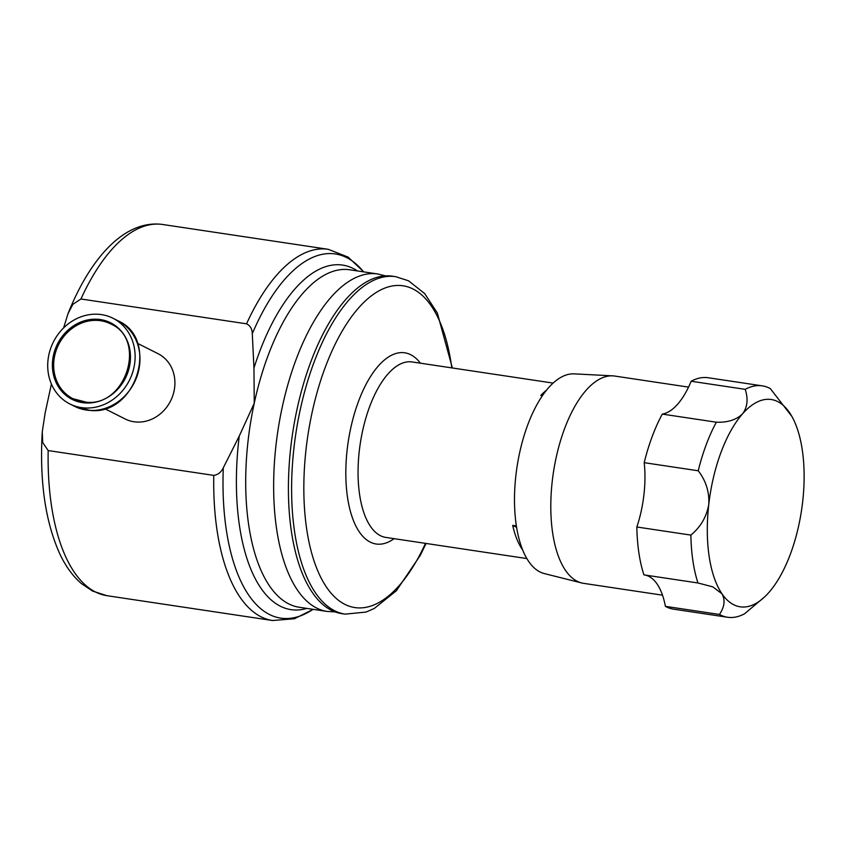 <?xml version="1.0" encoding="UTF-8"?>
<svg xmlns="http://www.w3.org/2000/svg" width="845" height="845" viewBox="0 0 845 845"><rect width="100%" height="100%" fill="white"/><g stroke="black" fill="none" stroke-linecap="round" stroke-linejoin="round"><path stroke-width="1.27" d="M137.492 343.345L158.015 353.664A36.557 32.448 116.7 0 1 174.028 391.193A36.557 32.448 116.7 0 1 125.187 418.993L104.653 408.674M63.607 327.923L68.065 313.527L72.881 304.316L80.951 298.993L246.55 323.825C250.247 325.621 252.169 328.916 252.296 333.69L253.954 368.061L254.25 403.213L239.251 436.073L223.302 467.803C221.189 472.239 218.01 474.763 213.774 475.386L48.176 450.565L42.704 442.548L42.261 431.806L45.144 412.973L51.408 384.01M546.514 390.21A88.725 39.261 98.5 0 0 540.8 395.439L542.448 395.682M516.358 525.917L512.704 525.368A88.725 39.261 98.5 0 0 522.59 549.82M331.451 610.301A170.616 75.49 -81.5 0 1 294.567 421.613A170.616 75.49 -81.5 0 1 392.502 276.199L395.703 276.674A170.616 75.49 -81.5 0 0 297.767 422.099A170.616 75.49 -81.5 0 0 334.652 610.777A170.616 75.49 -81.5 0 0 345.119 614.135L341.919 613.66A170.616 75.49 -81.5 0 1 331.451 610.301M662.501 595.176L583.673 583.356A104.801 46.38 -81.5 0 1 581.709 582.965A104.801 46.38 -81.5 0 1 565.453 570.312A104.801 46.38 -81.5 0 1 557.373 452.286A104.801 46.38 -81.5 0 1 612.762 375.856A104.801 46.38 -81.5 0 1 614.748 376.057L688.548 387.116M690.883 535.096L636.845 526.995A116.99 51.767 98.5 0 0 643.911 574.875L697.949 582.976A116.99 51.767 -81.5 0 1 690.883 535.096C700.653 526.995 706.621 516.781 708.775 504.465C709.473 492.022 705.966 480.794 698.245 470.781A116.99 51.767 -81.5 0 1 716.349 422.204C727.608 422.627 736.333 419.849 742.533 413.86C747.455 407.205 748.353 399.041 745.205 389.344A116.99 51.767 -81.5 0 1 762.253 385.848A116.99 51.767 -81.5 0 1 770.365 388.647L791.86 416.405A104.801 46.38 98.5 0 0 789.483 412.571A104.801 46.38 98.5 0 0 742.533 413.86A104.801 46.38 98.5 0 0 708.775 504.465A104.801 46.38 98.5 0 0 721.957 593.771L712.789 586.852L697.949 582.976M719.444 614.452C724.566 606.9 725.401 600.013 721.957 593.771A104.801 46.38 98.5 0 0 764.831 596.707L744.614 613.755A116.99 51.767 -81.5 0 1 727.566 617.251A116.99 51.767 -81.5 0 1 719.444 614.452L665.406 606.351A73.124 32.353 98.5 0 0 657.104 584.043A73.124 32.353 98.5 0 0 644.872 575.022M636.845 526.995A73.124 32.353 98.5 0 0 643.922 494.747A73.124 32.353 98.5 0 0 644.207 462.68L698.245 470.781M716.349 422.204L662.3 414.103A73.124 32.353 98.5 0 0 677.69 404.142A73.124 32.353 98.5 0 0 691.157 381.243L745.205 389.344M581.709 582.965L544.296 573.565A101.051 44.711 -81.5 0 1 528.621 561.355A101.051 44.711 -81.5 0 1 520.826 447.565A101.051 44.711 -81.5 0 1 574.23 373.87L612.762 375.856M73.019 398.724L86.465 402.22C126.306 406.656 147.019 339.183 110.632 323.899A41.87 37.159 -63.3 0 0 97.101 320.382A41.87 37.159 -63.3 0 0 55.685 351.921A41.87 37.159 -63.3 0 0 73.019 398.724A41.87 37.159 -63.3 0 0 86.391 402.231M97.471 314.224A47.964 42.567 116.7 0 1 112.966 318.248A47.964 42.567 116.7 0 1 132.813 371.863A47.964 42.567 116.7 0 1 85.377 407.987A47.964 42.567 116.7 0 1 69.881 403.963A47.964 42.567 116.7 0 1 50.024 350.348A47.964 42.567 116.7 0 1 97.471 314.224M764.831 596.707A104.801 46.38 98.5 0 0 768.897 592.472A104.801 46.38 98.5 0 0 802.655 501.867A104.801 46.38 98.5 0 0 791.86 416.405M665.406 606.351A116.99 51.767 98.5 0 0 673.518 609.15L727.566 617.251M662.3 414.103A116.99 51.767 98.5 0 0 644.207 462.68M762.253 385.848L708.216 377.747A116.99 51.767 98.5 0 0 691.157 381.243M512.704 525.368L516.58 527.312M313.178 609.351L294.356 618.762L272.586 620.515L106.988 595.693A187.674 83.042 -81.5 0 1 95.485 591.996A187.674 83.042 -81.5 0 1 48.176 450.565M313.03 609.329A184.104 81.469 -81.5 0 1 269.47 614.505A184.104 81.469 -81.5 0 1 223.302 467.803M272.586 620.515A187.674 83.042 -81.5 0 1 261.084 616.818A187.674 83.042 -81.5 0 1 213.774 475.386M306.915 608.411A174.186 77.075 -81.5 0 1 280.35 606.214A174.186 77.075 -81.5 0 1 239.251 436.073M288.747 603.9A170.616 75.49 -81.5 0 1 254.25 403.213A170.616 75.49 -81.5 0 1 349.788 269.798L377.736 273.981A170.616 75.49 -81.5 0 0 279.801 419.405A170.616 75.49 -81.5 0 0 316.695 608.083A170.616 75.49 -81.5 0 0 327.152 611.442L299.204 607.249A170.616 75.49 -81.5 0 1 288.747 603.9M526.847 558.566L385.88 537.431A88.725 39.261 -81.5 0 1 380.44 535.688A88.725 39.261 -81.5 0 1 361.259 437.573A88.725 39.261 -81.5 0 1 412.18 361.956L553.158 383.091M425.479 543.377A162.673 71.983 -81.5 0 1 344.876 604.365A162.673 71.983 -81.5 0 1 311.985 413.025A162.673 71.983 -81.5 0 1 413.057 289.011A162.673 71.983 -81.5 0 1 451.79 367.892M394.108 538.666A96.657 42.768 -81.5 0 1 370.216 542.099A96.657 42.768 -81.5 0 1 350.664 428.404A96.657 42.768 -81.5 0 1 410.723 354.72A96.657 42.768 -81.5 0 1 420.409 363.192M96.826 319.22A42.852 38.025 116.7 0 1 130.098 362.906A42.852 38.025 116.7 0 1 86.021 402.991A42.852 38.025 116.7 0 1 52.749 359.305A42.852 38.025 116.7 0 1 96.826 319.22M90.204 410.416A47.964 42.567 -63.3 0 0 137.65 374.293A47.964 42.567 -63.3 0 0 117.793 320.678C159.927 338.76 136.394 415.434 90.447 410.48L74.709 406.392A47.964 42.567 -63.3 0 0 90.204 410.416M253.954 368.061A174.186 77.075 -81.5 0 1 357.498 270.949M252.296 333.69A184.104 81.469 -81.5 0 1 363.625 271.868M246.55 323.825A187.674 83.042 -81.5 0 1 328.24 249.307L348.14 257.112L363.762 271.889M80.951 298.993A187.674 83.042 -81.5 0 1 162.641 224.485L328.24 249.307M106.988 595.693L92.57 591.077L81.363 583.568C72.839 576.153 65.709 566.361 59.953 554.172C45.334 522.052 39.44 481.259 42.261 431.806M385.489 275.882L377.736 273.981M452.36 367.976L437.351 313.051L424.686 293.585L408.515 280.783L395.703 276.674M112.966 318.248L117.793 320.678M69.881 403.963L74.709 406.392M426.049 543.462L420.377 555.228L396.358 590.75L374.229 608.495L366.022 612.065L345.119 614.135M335.116 611.896L327.152 611.442M68.065 313.527C90.616 257.229 125.123 219.373 162.641 224.485"/></g></svg>
